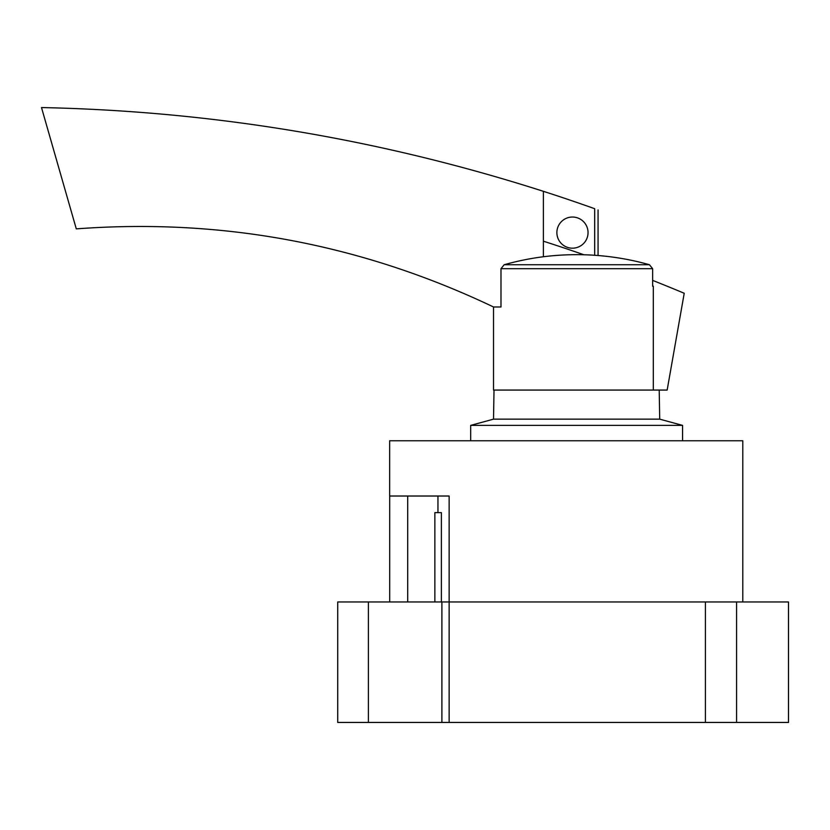<?xml version="1.0" encoding="UTF-8"?>
<svg xmlns="http://www.w3.org/2000/svg" width="830" height="830" viewBox="0 0 830 830"><rect width="100%" height="100%" fill="white"/><g stroke="black" fill="none" stroke-linecap="round" stroke-linejoin="round"><path stroke-width="1.25" d="M368.396 722.442L368.396 601.958L337.727 601.958L337.727 722.442L788.5 722.442L788.5 601.958L736.563 601.958L736.563 722.442M368.396 601.958L449.134 601.958L449.134 722.442M742.798 601.958L742.798 440.761L389.654 440.761L389.654 496.018L449.134 496.018L449.134 601.958L441.892 601.958L441.892 722.442M736.563 601.958L449.134 601.958L705.407 601.958L705.407 722.442M437.96 496.018L437.96 512.629L434.858 512.629L434.858 601.958L407.706 601.958L407.706 496.018M437.96 512.629L441.384 512.629L441.384 601.958M389.695 496.018L389.695 601.958M659.207 390.069L659.705 419.15L493.518 419.15L470.672 425.385L470.672 440.761M659.705 419.15L682.561 425.385L470.672 425.385M594.685 255.256L594.685 208.714C599.177 210.312 599.177 210.312 594.685 208.714C599.177 210.312 599.177 210.312 594.685 208.714A1749.09 1749.09 0 0 0 543.38 191.315L543.38 256.75A267.966 267.966 0 0 1 649.434 264.728L652.639 268.692L652.639 286.205L653.303 286.205L653.303 390.069L667.154 390.069L684.221 293.27A1749.09 1749.09 0 0 0 652.639 280.384M653.303 390.069L493.518 390.069L493.518 306.976L500.988 306.976L500.988 268.692L504.184 264.728A267.976 267.955 -90 0 1 543.38 256.75M588.045 232.608A15.583 15.583 0 0 0 572.461 217.035A15.583 15.583 0 0 0 556.878 232.608A15.583 15.583 0 0 0 572.461 248.191A15.583 15.583 0 0 0 588.045 232.608M493.518 306.976C361.351 244.051 222.274 218.02 76.287 228.873L41.5 107.558C212.854 111.127 380.15 139.046 543.38 191.315M652.639 286.205L653.303 286.205M583.843 254.737A1749.09 1749.09 0 0 0 543.38 241.177M652.639 268.692L500.988 268.692M649.434 264.728L504.184 264.728M494.016 390.069L493.518 419.15M682.561 425.385L682.561 440.761M598.067 209.917L598.067 255.505"/></g></svg>
